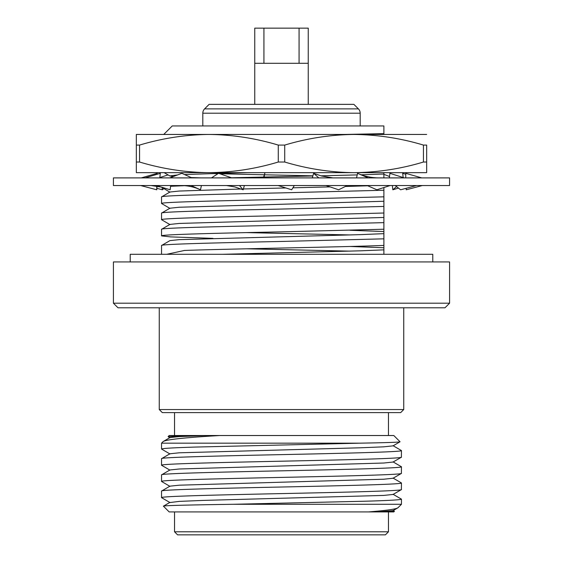 <?xml version="1.0" encoding="UTF-8"?>
<svg xmlns="http://www.w3.org/2000/svg" width="563" height="563" viewBox="0 0 563 563"><rect width="100%" height="100%" fill="white"/><g stroke="black" fill="none" stroke-linecap="round" stroke-linejoin="round"><path stroke-width="0.84" d="M350.017 230.267L383.882 231.548L383.882 229.218L383.882 245.412C344.373 247.058 229.549 248.818 184.46 250.458L166.683 254.3M383.882 238.832L281.5 241.457C217.445 242.801 159.871 244.166 161.546 245.51L169.956 240.605L179.245 239.634L360.433 234.63L383.882 233.659L383.882 231.548M161.546 254.3L161.546 245.51M113.416 303.197L449.584 303.197L449.584 261.943L113.416 261.943L113.416 303.197L117.998 307.785L445.002 307.785L449.584 303.197M403.741 409.547L400.687 412.609L162.313 412.609L159.259 409.547L403.741 409.547L403.741 307.785M159.259 409.547L159.259 307.785M388.463 435.53L388.463 412.609M174.537 435.53L174.537 412.609M401.454 489.55C403.129 490.894 345.555 492.252 281.5 493.596C217.445 494.94 159.871 496.306 161.546 497.65L169.956 502.548L179.245 501.394L202.567 500.43L383.755 495.419L393.044 494.455L401.377 489.634L401.454 482.97C403.129 484.314 345.555 485.672 281.5 487.016C217.445 488.36 159.871 489.726 161.546 491.07L169.956 486.165L179.245 485.193L383.755 479.226L393.044 478.254L401.377 473.441L401.454 466.769C403.129 468.113 345.555 469.479 281.5 470.823C217.445 472.16 159.871 473.525 161.546 474.869L169.956 469.964L179.245 468.993L383.755 463.025L393.044 462.054L401.377 457.24L401.454 450.576C403.129 451.913 345.555 453.278 281.5 454.623C217.445 455.967 159.871 457.332 161.546 458.669L169.956 453.771L179.245 452.8L360.433 447.789L383.755 446.832L393.044 445.861L400.054 441.765L393.811 435.53L219.661 435.53C185.114 437.557 166.289 439.555 163.186 441.526L169.956 437.571L179.245 436.599L206.318 435.53L193.623 435.53L168.084 436.635L169.956 437.761M163.186 441.526L161.546 443.165L359.729 443.165L196.684 447.029C173.784 447.705 162.074 448.38 161.546 449.056L169.956 453.961M400.054 441.765C399.857 442.236 386.415 442.708 359.729 443.165M168.084 436.635L169.189 435.53L193.623 435.53M232.991 504.286L401.454 504.286L401.454 499.163C400.926 499.838 389.216 500.514 366.316 501.19L232.991 504.286C190.744 504.912 162.341 505.539 163.432 506.172L169.956 502.358M161.546 497.65L161.546 491.07M401.454 473.349C403.129 474.693 345.555 476.059 281.5 477.403C217.445 478.747 159.871 480.105 161.546 481.449L161.546 474.869M401.454 457.156C403.129 458.5 345.555 459.858 281.5 461.203C217.445 462.547 159.871 463.912 161.546 465.256L161.546 458.669M393.044 494.265L401.454 499.163M161.546 481.449L169.956 486.355M393.044 478.064L401.454 482.97M161.546 465.256L169.956 470.154M393.044 461.864L401.454 466.769M161.546 449.056L161.546 443.165M393.044 445.671L401.454 450.576M163.432 506.172L169.189 511.929L368.54 511.929C386.584 510.479 396.408 509.079 398.006 507.735L393.044 510.648L377.794 511.929L393.811 511.929L394.41 511.253L393.044 510.458M398.006 507.735L401.454 504.286M385.81 511.929L394.431 511.31M388.463 531.796L385.409 534.85L177.591 534.85L174.537 531.796L388.463 531.796L388.463 511.929M174.537 531.796L174.537 511.929M212.983 238.367L170.68 236.903L161.546 235.89L161.546 229.31C159.871 227.966 217.445 226.607 281.5 225.263L383.882 222.638L383.882 229.218L281.5 231.843C217.445 233.188 159.871 234.553 161.546 235.89M246.432 232.603L350.017 234.94M169.956 224.602L161.546 219.697L161.546 213.117C159.871 211.772 217.445 210.407 281.5 209.063L383.882 206.438L383.882 217.466L179.245 223.441L169.956 224.412L161.546 229.31M169.956 208.401L161.546 203.496L161.546 196.916C159.871 195.572 217.445 194.214 281.5 192.87L383.882 190.238L383.882 201.265L179.245 207.24L169.956 208.211L161.546 213.117M169.956 192.201L161.546 187.148M312.901 175.832L264.483 174.797M264.35 174.79L219.753 173.749M217.944 173.707L212.983 173.573M361.27 174.79L383.882 174.044L383.882 172.658L383.882 177.901M360.193 125.943L360.193 113.198L202.807 113.198L202.807 125.943M204.594 108.877L358.406 108.877L353.895 104.366L209.105 104.366L204.594 108.877A6.116 6.116 0 0 0 202.807 113.198M358.406 108.877A6.116 6.116 0 0 1 360.193 113.198M163.734 134.451L172.243 125.943L383.882 125.943L383.882 134.451L383.882 125.943M374.43 133.895L383.882 134.36M344.655 134.451L383.882 133.649M247.495 172.658L218.768 173.411M218.381 173.425L184.565 174.565M177.549 174.952L169.878 175.909L173.334 176.55M191.131 177.542L201.35 177.901M170.554 186.297L184.58 185.67M357.209 174.903L320.973 175.811M312.852 175.994L264.082 177.035M263.639 177.049L231.513 177.781M367.752 185.79L345.337 186.48M330.073 186.895L292.915 187.803M285.87 187.965L243.399 188.957M240.922 189.02L179.245 191.047L169.956 192.011L161.546 196.916M383.882 187.549L383.882 190.238M161.546 203.496C159.871 202.152 217.445 200.794 281.5 199.45L383.882 196.825M383.882 201.265L383.882 206.438M161.546 219.697C159.871 218.353 217.445 216.987 281.5 215.643L383.882 213.018M383.882 217.466L383.882 222.638M368.54 511.929L377.794 511.929M219.661 435.53L206.318 435.53M350.017 246.46L383.882 247.741L383.882 245.412L383.882 254.3M383.882 247.741L383.882 249.859L360.433 250.824L222.251 254.3M246.432 248.797L350.017 251.133M449.563 185.537L113.416 185.537L113.416 177.901L449.584 177.901L449.563 185.537M190.991 185.537L200.491 189.787L201.42 185.537M181.159 185.537C187.824 185.565 194.235 186.965 200.386 189.738L200.491 189.787M226.481 185.537L234.87 186.944L243.16 189.787L244.384 185.537M239.465 185.537L243.16 189.787M231.85 177.901L218.528 173.327L211.435 177.901M191.927 177.901L181.828 173.327L169.759 177.901M156.303 185.537L170.153 189.787L170.645 185.537M145.099 177.901L160.307 173.327L159.779 177.901M140.666 185.537L156.767 189.787L156.746 186.008M156.978 186.043L156.767 189.787M141.2 177.901L157.239 173.327L157.239 174.248M156.852 188.309L162.369 189.787L162.088 187.535M164.551 188.07L162.369 189.787M159.822 177.528L168.07 174.917M194.981 177.901L195.438 177.697M389.526 176.493L383.882 174.354M398.449 188.07L392.847 189.787L392.355 185.537M396.57 186.585L392.847 189.787M405.761 174.248L402.693 173.327L403.178 177.528M422.334 185.537L406.233 189.787L406.148 188.309M421.8 177.901L405.761 173.327L405.74 177.901M367.175 185.537L376.886 189.787L390.159 185.537M416.521 185.537L400.631 189.787L395.24 185.537M404.34 177.901L389.92 173.327L389.343 177.901M368.181 177.901L357.568 173.327L356.534 177.901M379.124 177.901C371.721 177.873 364.585 176.374 357.716 173.397L357.568 173.327M326.061 185.537L338.623 189.787L347.251 185.537M332.986 177.901L321.586 176.015L313.633 173.327L312.296 177.901M318.82 177.901L313.633 173.327M263.78 177.901L264.814 173.327L263.371 177.901M278.164 185.537L291.669 189.787L294.336 185.537M403.741 134.451L354.085 134.451C377.745 134.733 400.87 138.273 423.446 145.085L426.663 145.085L426.663 162.024L423.446 162.024C400.87 168.837 377.745 172.377 354.085 172.658C330.692 172.419 307.567 168.879 284.723 162.024L278.277 162.024C255.419 168.886 232.301 172.426 208.915 172.658L136.337 172.658L136.337 172.194M426.663 134.451L175.635 134.451M426.663 162.024L426.663 172.658L208.915 172.658C185.516 172.419 162.39 168.879 139.554 162.024L136.337 162.024L136.337 172.658M208.915 134.451L136.337 134.451L136.337 145.085L139.554 145.085C162.411 138.231 185.537 134.684 208.915 134.451C232.322 134.691 255.44 138.231 278.277 145.085L284.723 145.085C307.567 138.231 330.692 134.691 354.085 134.451M175.635 172.658L208.915 172.658M343.388 172.658L300.987 172.658M423.446 145.085L423.446 162.024M284.723 162.024L284.723 145.085M278.277 145.085L278.277 162.024M139.554 162.024L139.554 145.085M136.337 145.085L136.337 162.024M130.222 261.943L130.222 254.3L432.778 254.3L432.778 261.943M308.243 104.366L308.243 63.295L254.757 63.295L254.757 104.366M263.927 63.295L263.927 28.15L299.073 28.15L299.073 63.295M308.243 63.295L308.243 28.15L299.073 28.15M263.927 28.15L254.757 28.15L254.757 63.295M164.157 172.658L169.956 176.008M151.116 185.537L161.398 187.099M263.97 177.901L264.533 174.579"/></g></svg>
